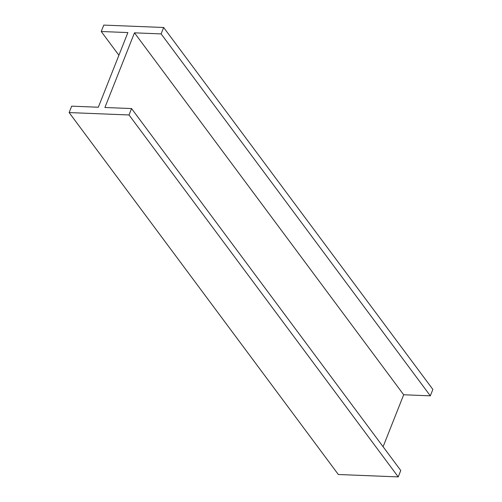 <?xml version="1.0" encoding="UTF-8"?>
<svg xmlns="http://www.w3.org/2000/svg" width="502" height="502" viewBox="0 0 502 502"><rect width="100%" height="100%" fill="white"/><g stroke="black" fill="none" stroke-linecap="round" stroke-linejoin="round"><path stroke-width="0.75" d="M99.082 113.772L69.138 112.573L338.342 474.509L398.224 476.9L129.027 114.964L99.082 113.772M69.138 112.573L71.679 106.167L98.323 107.233L127.885 32.574L101.235 31.507L118.905 55.258M101.235 31.507L103.776 25.1L163.658 27.491L432.862 389.426L430.321 395.833L403.677 394.767L383.095 446.742M163.658 27.491L161.123 33.898L430.321 395.833M161.123 33.898L134.473 32.837L403.677 394.767M134.473 32.837L104.912 107.497L131.562 108.557L400.765 470.493L398.224 476.9M131.562 108.557L129.027 114.964"/></g></svg>
